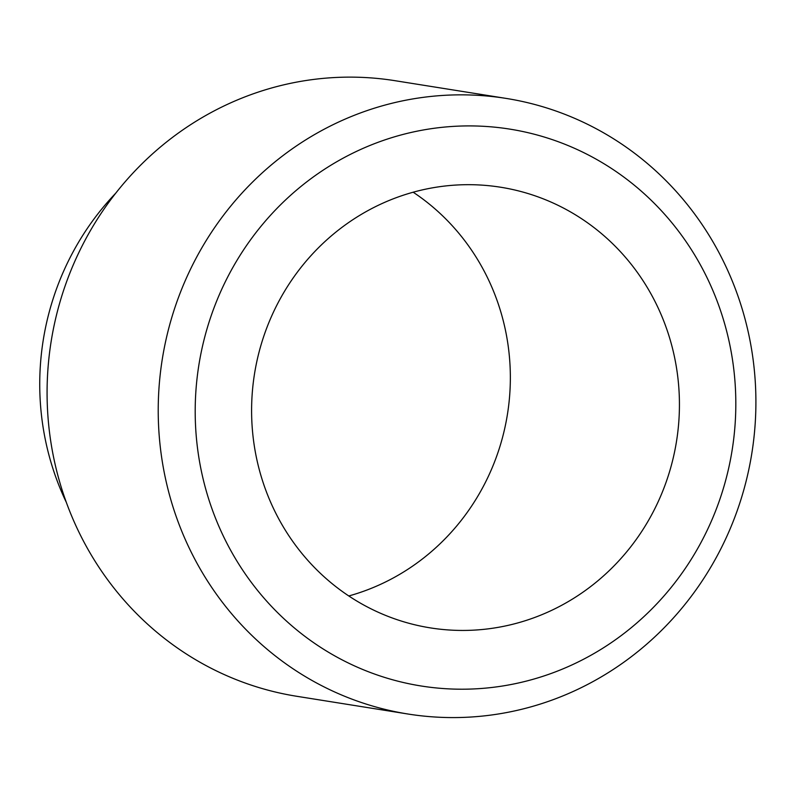 <?xml version="1.0" encoding="UTF-8"?>
<svg xmlns="http://www.w3.org/2000/svg" width="795" height="795" viewBox="0 0 795 795"><rect width="100%" height="100%" fill="white"/><g stroke="black" fill="none" stroke-linecap="round" stroke-linejoin="round"><path stroke-width="1.19" d="M703.982 271.592A281.947 270.012 -80.9 0 1 456.539 689.156A281.947 270.012 -80.9 0 1 236.036 261.943A281.947 270.012 -80.9 0 1 703.982 271.592M720.687 255.891A311.69 298.503 99.1 0 0 506.127 98.411A311.69 298.503 99.1 0 0 162.279 359.221A311.69 298.503 99.1 0 0 407.994 714.019A311.69 298.503 99.1 0 0 699.819 584.395A311.69 298.503 99.1 0 0 720.687 255.891M654.225 299.953A223.117 213.676 -80.9 0 1 639.289 535.105A223.117 213.676 -80.9 0 1 430.393 627.891A223.117 213.676 -80.9 0 1 254.499 373.928A223.117 213.676 -80.9 0 1 500.641 187.232A223.117 213.676 -80.9 0 1 654.225 299.953M407.994 714.019L296.853 696.301A311.69 298.503 -80.9 0 1 51.138 341.502A311.69 298.503 -80.9 0 1 394.986 80.693L506.127 98.411M413.161 192.211A223.117 213.676 -80.9 0 1 485.149 273.003A223.117 213.676 -80.9 0 1 348.796 595.962M66.353 502.41A267.736 256.417 -80.9 0 1 115.623 193.304"/></g></svg>
